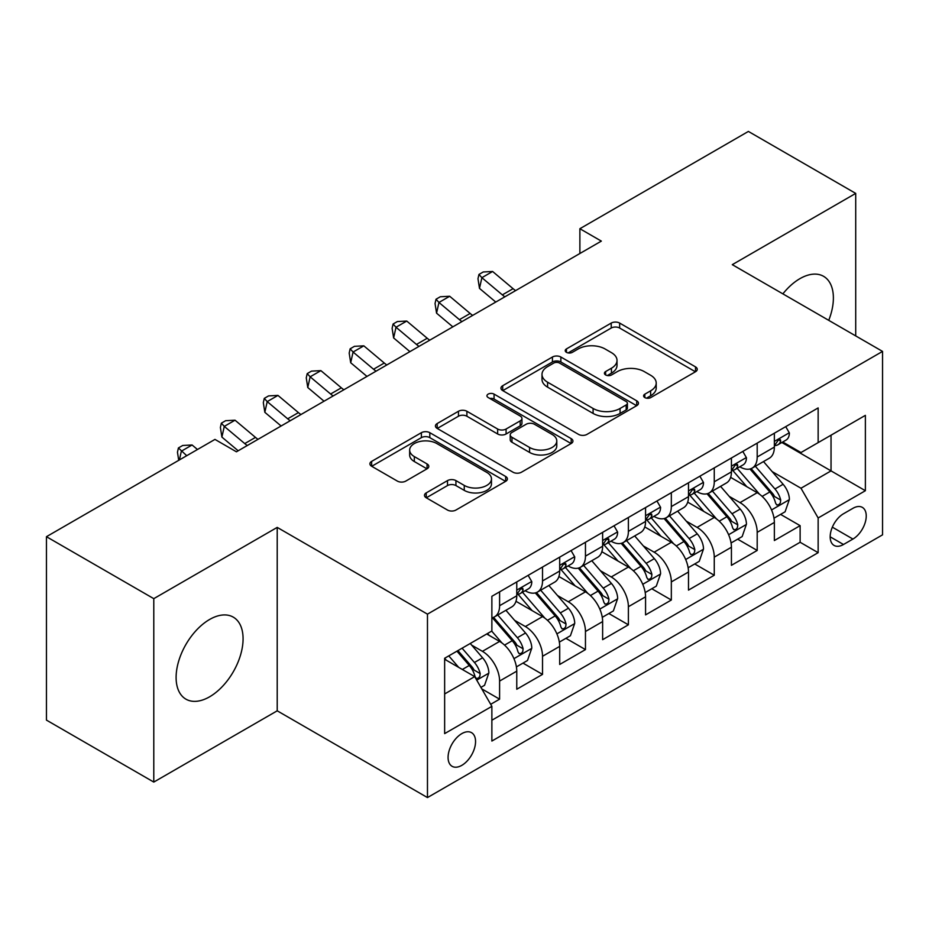 <?xml version="1.0" encoding="UTF-8"?>
<svg xmlns="http://www.w3.org/2000/svg" width="929" height="929" viewBox="0 0 929 929"><rect width="100%" height="100%" fill="white"/><g stroke="black" fill="none" stroke-linecap="round" stroke-linejoin="round"><path stroke-width="1.39" d="M644.831 397.589A4.169 2.404 0 0 0 650.73 397.589L695.507 371.739A5.957 3.437 0 0 0 697.249 369.301A5.957 3.437 0 0 0 695.507 366.874L619.643 323.071A5.957 3.437 0 0 0 611.224 323.071L566.446 348.921A4.169 2.404 0 0 0 565.227 350.628A4.169 2.404 0 0 0 566.446 352.335A4.169 2.404 0 0 0 572.345 352.335L578.14 348.99A19.068 11.009 0 0 1 605.116 348.99L611.433 352.637A19.068 11.009 0 0 1 617.019 360.417A19.068 11.009 0 0 1 611.433 368.209L605.638 371.554A4.169 2.404 0 0 0 604.419 373.261A4.169 2.404 0 0 0 605.638 374.956A4.169 2.404 0 0 0 611.537 374.956L617.332 371.612A19.068 11.009 0 0 1 644.296 371.612L650.625 375.258A19.068 11.009 0 0 1 656.211 383.05A19.068 11.009 0 0 1 650.625 390.83L644.831 394.175A4.169 2.404 0 0 0 643.611 395.882A4.169 2.404 0 0 0 644.831 397.589L644.831 394.175M209.594 696.808A47.356 27.347 120 0 0 240.53 655.084A47.356 27.347 120 0 0 233.272 617.135A47.356 27.347 120 0 0 209.594 619.48A47.356 27.347 120 0 0 178.658 661.204A47.356 27.347 120 0 0 185.916 699.154A47.356 27.347 120 0 0 209.594 696.808M828.738 320.342A47.356 27.347 120 0 0 823.582 276.319A47.356 27.347 120 0 0 799.904 278.665A47.356 27.347 120 0 0 782.88 293.866M461.818 765.345A19.428 11.218 120 0 0 474.51 748.228A19.428 11.218 120 0 0 471.526 732.656A19.428 11.218 120 0 0 461.818 733.62A19.428 11.218 120 0 0 449.125 750.737A19.428 11.218 120 0 0 452.098 766.309A19.428 11.218 120 0 0 461.818 765.345M426.225 492.893A5.957 3.437 0 0 0 424.483 495.331A5.957 3.437 0 0 0 426.225 497.758L447.499 510.044A5.957 3.437 0 0 0 455.93 510.044L505.655 481.338A5.957 3.437 0 0 0 507.408 478.911A5.957 3.437 0 0 0 505.655 476.472L429.802 432.682A5.957 3.437 0 0 0 421.383 432.682L371.646 461.388A5.957 3.437 0 0 0 369.905 463.826A5.957 3.437 0 0 0 371.646 466.253L397.357 481.094A5.957 3.437 0 0 0 405.787 481.094L427.061 468.808A5.957 3.437 0 0 0 428.815 466.381A5.957 3.437 0 0 0 427.061 463.943L414.322 456.58A15.944 9.209 0 0 1 409.654 450.077A15.944 9.209 0 0 1 419.49 441.577A15.944 9.209 0 0 1 436.862 443.563L486.796 472.396A15.944 9.209 0 0 1 491.464 478.911A15.944 9.209 0 0 1 481.628 487.411A15.944 9.209 0 0 1 464.256 485.414L455.93 480.607A5.957 3.437 0 0 0 447.499 480.607L426.225 492.893L426.225 497.758M277.214 527.393L153.784 598.659L46.45 536.695L46.45 720.114L153.784 782.079L277.214 710.813L427.468 797.57L427.468 614.15L277.214 527.393L277.214 710.813M855.714 335.915L855.714 193.395L732.284 264.66L882.55 351.406L427.468 614.15M855.714 193.395L748.391 131.43L579.882 228.72L579.882 253.501M46.45 536.695L214.959 439.405L236.419 451.796L601.342 241.11L579.882 228.72M578.558 434.389A5.957 3.437 0 0 0 586.989 434.389L636.713 405.671A5.957 3.437 0 0 0 638.467 403.244A5.957 3.437 0 0 0 636.713 400.805L560.861 357.015A5.957 3.437 0 0 0 552.43 357.015L502.705 385.721A5.957 3.437 0 0 0 500.963 388.159A5.957 3.437 0 0 0 502.705 390.586L578.558 434.389M489.838 398.483A4.169 2.404 0 0 1 494.065 399.075L494.065 394.117L571.184 438.639A5.957 3.437 0 0 1 572.938 441.078A5.957 3.437 0 0 1 571.184 443.505L521.459 472.211A5.957 3.437 0 0 1 513.029 472.211L437.176 428.42L437.176 423.554A5.957 3.437 0 0 0 435.434 425.993A5.957 3.437 0 0 0 437.176 428.42M437.176 423.554L458.461 411.268A5.957 3.437 0 0 1 466.892 411.268L497.654 429.035A5.957 3.437 0 0 0 506.084 429.035L520.194 420.883A5.957 3.437 0 0 0 521.947 418.445A5.957 3.437 0 0 0 520.194 416.018L488.166 397.519A4.169 2.404 0 0 1 486.947 395.824A4.169 2.404 0 0 1 489.525 393.594A4.169 2.404 0 0 1 494.065 394.117M490.686 704.31L499.593 699.165L481.779 688.877M471.642 645.109L482.43 651.334A24.282 14.016 60 0 1 499.593 681.073L516.768 671.156L516.768 689.248L542.524 674.384L522.992 663.109M514.573 620.317L525.361 626.541A24.282 14.016 60 0 1 542.524 656.292L559.699 646.375L559.699 664.467L585.456 649.592L565.924 638.316M557.505 595.535L568.293 601.76A24.282 14.016 60 0 1 585.456 631.499L602.631 621.582L602.631 639.675L628.387 624.811L608.855 613.535M600.436 570.743L611.224 576.967A24.282 14.016 60 0 1 628.387 606.718L645.562 596.801L645.562 614.893L671.33 600.018L651.786 588.742M643.367 545.962L654.155 552.186A24.282 14.016 60 0 1 671.33 581.926L688.494 572.009L688.494 590.112L714.262 575.237L694.718 563.961M686.31 521.169L697.087 527.393A24.282 14.016 60 0 1 714.262 557.145L731.425 547.227L731.425 565.32L757.193 550.444L757.193 532.352A24.282 14.016 -120 0 0 740.018 502.612L729.242 496.388M737.649 539.168L757.193 550.444M516.768 671.156A24.282 14.016 -120 0 0 499.593 641.416L486.715 633.973M559.699 646.375A24.282 14.016 -120 0 0 542.524 616.624L515.978 601.295M602.631 621.582A24.282 14.016 -120 0 0 585.456 591.843L558.91 576.514M645.562 596.801A24.282 14.016 -120 0 0 628.387 567.05L601.841 551.721M688.494 572.009A24.282 14.016 -120 0 0 671.33 542.269L644.772 526.94M731.425 547.227A24.282 14.016 -120 0 0 714.262 517.476L687.704 502.148M852.927 508.314L843.486 513.76A18.824 10.869 120 0 0 831.188 530.354A18.824 10.869 120 0 0 834.068 545.428A18.824 10.869 120 0 0 843.486 544.499L852.927 539.052A18.824 10.869 120 0 0 865.224 522.458A18.824 10.869 120 0 0 862.333 507.373A18.824 10.869 120 0 0 852.927 508.314M427.468 797.57L882.55 534.837L882.55 351.406M444.643 693.963L474.696 676.614L491.871 706.354L491.871 741.052L818.147 552.674L818.147 517.976L800.984 488.236L772.173 471.595M491.871 706.354L444.643 733.62L444.643 658.266L491.871 631L491.871 596.302L818.147 407.924L818.147 442.622L865.375 415.356L865.375 490.709L818.147 517.976M525.129 590.716L525.361 590.844A24.282 14.016 60 0 0 537.496 592.052L554.671 582.135A24.282 14.016 -120 0 0 559.699 571.021L559.699 557.133M568.06 565.935L568.293 566.063A24.282 14.016 60 0 0 580.428 567.271L597.602 557.354A24.282 14.016 -120 0 0 602.631 546.229L602.631 532.352M610.992 541.142L611.224 541.282A24.282 14.016 60 0 0 623.359 542.478L640.534 532.561A24.282 14.016 -120 0 0 645.562 521.448L645.562 507.571M653.923 516.361L654.155 516.489A24.282 14.016 60 0 0 666.29 517.697L683.465 507.78A24.282 14.016 -120 0 0 688.494 496.655L688.494 482.778M696.855 491.569L697.087 491.708A24.282 14.016 60 0 0 709.222 492.904L726.397 482.987A24.282 14.016 -120 0 0 731.425 471.874L731.425 457.997M491.871 720.23L800.124 542.269L800.124 525.663L774.356 540.539L774.356 522.435A24.282 14.016 -120 0 0 757.193 492.695L730.635 477.367M739.786 466.788L740.018 466.915A24.282 14.016 -120 0 0 752.153 468.123A24.282 14.016 -120 0 0 757.193 456.998L757.193 443.121M752.153 468.123L769.328 458.206A24.282 14.016 -120 0 0 774.356 447.081L774.356 433.204M499.593 591.843L499.593 605.72A24.282 14.016 60 0 1 494.565 616.833A24.282 14.016 60 0 1 491.871 617.82M494.565 616.833L511.74 606.927A24.282 14.016 -120 0 0 516.768 595.803L516.768 581.926M542.524 567.05L542.524 580.939A24.282 14.016 60 0 1 537.496 592.052M585.456 542.269L585.456 556.146A24.282 14.016 60 0 1 580.428 567.271M628.387 517.476L628.387 531.365A24.282 14.016 60 0 1 623.359 542.478M671.33 492.695L671.33 506.572A24.282 14.016 60 0 1 666.29 517.697M714.262 467.902L714.262 481.791A24.282 14.016 60 0 1 709.222 492.904M714.262 557.145L714.262 575.237M671.33 581.926L671.33 600.018M628.387 606.718L628.387 624.811M585.456 631.499L585.456 649.592M542.524 656.292L542.524 674.384M499.593 681.073L499.593 699.165M474.696 676.614L444.643 659.265M800.984 488.236L831.037 470.887L831.037 435.19L865.375 415.356M781.87 442.494L865.375 490.709M782.717 441.995L800.984 452.539L818.147 442.622M153.784 598.659L153.784 782.079M780.581 514.387L800.124 525.663M800.124 542.269L818.147 552.674M646.491 398.169L650.625 395.789A19.068 11.009 0 0 0 656.211 388.008L656.211 383.05M617.019 360.417L617.019 365.376A19.068 11.009 0 0 1 611.433 373.168L607.299 375.548M695.426 371.786L619.643 328.03A5.957 3.437 0 0 0 611.224 328.03L568.118 352.915M636.632 405.718L560.861 361.973A5.957 3.437 0 0 0 552.43 361.973L502.786 390.633M626.181 404.939A4.169 2.404 0 0 0 627.4 403.244A4.169 2.404 0 0 0 626.181 401.537L559.595 363.1A4.169 2.404 0 0 0 553.696 363.1L547.587 366.63A19.068 11.009 0 0 0 542.002 374.41A19.068 11.009 0 0 0 547.587 382.202L593.097 408.47A19.068 11.009 0 0 0 620.073 408.47L626.181 404.939L626.181 409.898A4.169 2.404 0 0 0 627.4 408.203L627.4 403.244M542.002 374.41L542.002 379.369A19.068 11.009 0 0 0 547.587 387.149L547.587 382.202M626.181 409.898L620.073 413.428A19.068 11.009 0 0 1 593.097 413.428L547.587 387.149M437.257 428.466L458.461 416.227L458.461 411.268M521.947 418.445L521.947 423.403A5.957 3.437 0 0 1 520.194 425.842L506.084 433.994A5.957 3.437 0 0 1 497.654 433.994L466.892 416.227A5.957 3.437 0 0 0 458.461 416.227M494.065 399.075L571.103 443.551M529.576 447.464A15.944 9.209 0 0 0 546.949 449.45A15.944 9.209 0 0 0 556.785 440.95A15.944 9.209 0 0 0 552.116 434.447L534.523 424.286A5.957 3.437 0 0 0 526.093 424.286L511.984 432.438A5.957 3.437 0 0 0 510.23 434.865A5.957 3.437 0 0 0 511.984 437.304L529.576 447.464L529.576 452.423A15.944 9.209 0 0 0 546.949 454.409A15.944 9.209 0 0 0 556.785 445.908L556.785 440.95M510.23 434.865L510.23 439.823A5.957 3.437 0 0 0 511.984 442.262L511.984 437.304M529.576 452.423L511.984 442.262M491.464 478.911L491.464 483.87A15.944 9.209 0 0 1 481.628 492.37A15.944 9.209 0 0 1 464.256 490.373L455.93 485.565A5.957 3.437 0 0 0 447.499 485.565L426.306 497.805M409.654 450.077L409.654 455.036A15.944 9.209 0 0 0 414.322 461.539L414.322 456.58M426.992 468.855L414.322 461.539M505.573 481.385L429.802 437.64A5.957 3.437 0 0 0 421.383 437.64L371.728 466.3M773.996 518.185L785.098 511.786L789.383 499.384A16.095 9.29 -120 0 0 783.124 484.276L763.51 461.574M759.574 494.263L737.15 468.309M746.811 486.703L733.805 471.642A38.553 22.261 -120 0 0 732.609 470.295M749.97 468.994L769.816 491.964A16.095 9.29 60 0 1 775.552 503.042L776.714 504.958L778.897 504.644L780.348 502.879L780.697 500.069A16.095 9.29 -120 0 0 774.96 488.991L755.347 466.277M751.143 468.622L772.452 493.299A8.198 4.738 60 0 1 774.519 496.504L780.697 500.069M785.737 426.643L789.383 432.96A16.095 9.29 60 0 1 786.05 440.079L777.898 444.782A16.095 9.29 -120 0 0 780.697 441.078L780.36 439.649L778.351 440.056L775.552 444.05A16.095 9.29 60 0 1 774.356 446.338M774.902 445.537L774.96 445.537A16.095 9.29 -120 0 0 777.898 444.782M504.865 296.815A30.355 17.523 60 0 1 502.345 294.876L481.884 277.678L479.492 288.385L495.772 302.064M515.595 290.614A30.355 17.523 60 0 1 513.075 288.675L492.614 271.477L481.884 277.678L478.946 274.45L483.231 271.976L492.614 271.477M479.492 288.385L477.982 278.735L478.946 274.45M731.065 542.977L742.166 536.567L746.451 524.177A16.095 9.29 -120 0 0 740.192 509.069L720.567 486.355M716.642 519.056L694.218 493.09M703.88 511.496L690.874 496.423A38.553 22.261 -120 0 0 689.678 495.087M707.039 493.775L726.884 516.745A16.095 9.29 60 0 1 732.621 527.835L733.782 529.739L735.965 529.437L737.417 527.66L737.765 524.862A16.095 9.29 -120 0 0 732.029 513.772L712.415 491.069M708.212 493.404L729.52 518.092A8.198 4.738 60 0 1 731.587 521.297L737.765 524.862M688.134 567.758L699.235 561.348L703.52 548.958A16.095 9.29 -120 0 0 697.261 533.85L677.636 511.147M673.711 543.837L651.287 517.883M660.949 536.277L647.943 521.215A38.553 22.261 -120 0 0 646.747 519.868M664.107 518.568L683.953 541.537A16.095 9.29 60 0 1 689.69 552.616L690.851 554.532L693.034 554.218L694.486 552.453L694.834 549.643A16.095 9.29 -120 0 0 689.097 538.565L669.484 515.85M665.269 518.185L686.589 542.873A8.198 4.738 60 0 1 688.656 546.078L694.834 549.643M645.202 592.551L656.304 586.141L660.589 573.75A16.095 9.29 -120 0 0 654.33 558.643L634.704 535.928M630.779 568.629L608.356 542.664M618.017 561.07L605.011 545.997A38.553 22.261 -120 0 0 603.815 544.661M621.176 543.349L641.01 566.318A16.095 9.29 60 0 1 646.747 577.408L647.919 579.313L650.091 579.011L651.554 577.234L651.903 574.436A16.095 9.29 -120 0 0 646.166 563.346L626.552 540.643M622.337 542.977L643.658 567.654A8.198 4.738 60 0 1 645.725 570.87L651.903 574.436M602.271 617.332L613.372 610.922L617.657 598.531A16.095 9.29 -120 0 0 611.398 583.424L591.773 560.71M587.848 593.41L565.424 567.456M575.086 585.851L562.08 570.789A38.553 22.261 -120 0 0 560.884 569.442M578.244 568.142L598.079 591.111A16.095 9.29 60 0 1 603.815 602.189L604.988 604.105L607.16 603.792L608.623 602.027L608.971 599.217A16.095 9.29 -120 0 0 603.235 588.138L583.621 565.424M579.406 567.758L600.726 592.447A8.198 4.738 60 0 1 602.793 595.652L608.971 599.217M742.805 451.424L746.451 457.742A16.095 9.29 60 0 1 743.119 464.86L734.967 469.575A16.095 9.29 -120 0 0 737.765 465.87L737.429 464.442L735.42 464.837L732.621 468.843A16.095 9.29 60 0 1 731.425 471.131M731.971 470.329L732.029 470.329A16.095 9.29 -120 0 0 734.967 469.575M461.934 321.597A30.355 17.523 60 0 1 459.414 319.657L438.952 302.459L436.56 313.166L452.841 326.845M472.664 315.407A30.355 17.523 60 0 1 470.144 313.456L449.682 296.258L438.952 302.459L436.015 299.243L440.3 296.757L449.682 296.258M436.56 313.166L435.051 303.516L436.015 299.243M699.874 476.205L703.52 482.534A16.095 9.29 60 0 1 700.187 489.653L692.035 494.356A16.095 9.29 -120 0 0 694.834 490.651L694.497 489.223L692.488 489.629L689.69 493.624A16.095 9.29 60 0 1 688.494 495.912M689.039 495.111L689.097 495.111A16.095 9.29 -120 0 0 692.035 494.356M419.002 346.389A30.355 17.523 60 0 1 416.471 344.438L396.009 327.24L393.629 337.947L409.91 351.638M429.732 340.188A30.355 17.523 60 0 1 427.212 338.249L406.751 321.051L396.009 327.24L393.083 324.024L397.368 321.55L406.751 321.051M393.629 337.947L392.119 328.309L393.083 324.024M656.942 500.998L660.589 507.315A16.095 9.29 60 0 1 657.256 514.434L649.104 519.148A16.095 9.29 -120 0 0 651.903 515.444L651.566 514.016L649.557 514.411L646.747 518.417A16.095 9.29 60 0 1 645.562 520.704M646.108 519.903L646.166 519.903A16.095 9.29 -120 0 0 649.104 519.148M376.071 371.17A30.355 17.523 60 0 1 373.539 369.231L353.078 352.033L350.697 362.74L366.978 376.419M386.801 364.981A30.355 17.523 60 0 1 384.281 363.03L363.82 345.832L353.078 352.033L350.14 348.816L354.437 346.331L363.82 345.832M350.697 362.74L349.188 353.09L350.14 348.816M614.011 525.779L617.657 532.108A16.095 9.29 60 0 1 614.324 539.226L606.172 543.929A16.095 9.29 -120 0 0 608.971 540.225L608.634 538.797L606.625 539.203L603.815 543.198A16.095 9.29 60 0 1 602.631 545.486M603.176 544.684L603.235 544.684A16.095 9.29 -120 0 0 606.172 543.929M333.139 395.963A30.355 17.523 60 0 1 330.608 394.012L310.147 376.814L307.766 387.521L324.047 401.212M343.869 389.762A30.355 17.523 60 0 1 341.349 387.823L320.888 370.625L310.147 376.814L307.209 373.597L311.505 371.124L320.888 370.625M307.766 387.521L306.256 377.882L307.209 373.597M559.339 642.113L570.429 635.715L574.726 623.324A16.095 9.29 -120 0 0 568.455 608.216L548.842 585.502M544.917 618.203L522.493 592.237M532.154 610.643L519.148 595.57A38.553 22.261 -120 0 0 517.952 594.235M535.313 592.923L555.147 615.892A16.095 9.29 60 0 1 560.884 626.982L562.057 628.887L564.228 628.585L565.691 626.808L566.04 624.009A16.095 9.29 -120 0 0 560.303 612.919L540.69 590.205M536.474 592.551L557.795 617.228A8.198 4.738 60 0 1 559.862 620.444L566.04 624.009M571.08 550.572L574.726 556.889A16.095 9.29 60 0 1 571.393 564.008L563.241 568.722A16.095 9.29 -120 0 0 566.04 565.018L565.703 563.589L563.694 563.984L560.884 567.991A16.095 9.29 60 0 1 559.699 570.278M560.233 569.477L560.303 569.477A16.095 9.29 -120 0 0 563.241 568.722M290.208 420.744A30.355 17.523 60 0 1 287.676 418.805L267.215 401.607L264.835 412.313L281.115 425.993M300.938 414.543A30.355 17.523 60 0 1 298.418 412.604L277.957 395.406L267.215 401.607L264.277 398.39L268.574 395.905L277.957 395.406M264.835 412.313L263.325 402.663L264.277 398.39M516.408 666.906L527.498 660.496L531.794 648.105A16.095 9.29 -120 0 0 525.524 632.997L505.91 610.283M501.985 642.984L491.708 631.093M489.223 635.424L487.551 633.497M492.382 617.715L512.216 640.685A16.095 9.29 60 0 1 517.952 651.763L519.125 653.679L521.297 653.366L522.76 651.601L523.108 648.79A16.095 9.29 -120 0 0 517.372 637.712L497.758 614.998M493.543 617.332L514.863 642.02A8.198 4.738 60 0 1 516.93 645.225L523.108 648.79M528.148 575.353L531.794 581.682A16.095 9.29 60 0 1 528.462 588.8L520.31 593.503A16.095 9.29 -120 0 0 523.108 589.799L522.772 588.371L520.763 588.777L517.952 592.772A16.095 9.29 60 0 1 516.768 595.059M517.302 594.258L517.372 594.258A16.095 9.29 -120 0 0 520.31 593.503M247.277 445.537A30.355 17.523 60 0 1 244.745 443.586L224.284 426.388L221.903 437.094L238.184 450.786M258.007 439.336A30.355 17.523 60 0 1 255.487 437.396L235.025 420.198L224.284 426.388L221.346 423.171L225.642 420.698L235.025 420.198M221.903 437.094L220.394 427.456L221.346 423.171M480.92 687.39L484.566 685.288L488.863 672.898A16.095 9.29 -120 0 0 482.592 657.79L470.248 643.483M458.717 667.382L448.777 655.886M446.292 660.217L444.643 658.301M456.94 651.171L469.284 665.466A16.095 9.29 60 0 1 475.021 676.556L476.194 678.46L478.365 678.158L479.828 676.382L480.177 673.583A16.095 9.29 -120 0 0 474.44 662.493L462.085 648.198M457.927 650.602L471.932 666.801A8.198 4.738 60 0 1 473.999 670.006L480.177 673.583M197.471 449.497L192.082 444.979L181.352 451.18L179.402 459.925M186.729 455.698L178.414 447.952L182.711 445.479L192.082 444.979M178.728 460.319L177.462 452.237L178.414 447.952M482.43 651.334L499.593 641.416M525.361 626.541L542.524 616.624M568.293 601.76L585.456 591.843M611.224 576.967L628.387 567.05M654.155 552.186L671.33 542.269M697.087 527.393L714.262 517.476M740.018 502.612L757.193 492.695M757.193 456.998L774.356 447.081M499.593 605.72L516.768 595.803M542.524 580.939L559.699 571.021M585.456 556.146L602.631 546.229M628.387 531.365L645.562 521.448M671.33 506.572L688.494 496.655M714.262 481.791L731.425 471.874M757.193 532.352L774.356 522.435M832.338 527.161L852.927 539.052M830.178 536.811L843.486 544.499M650.625 395.789L650.625 390.83M605.638 374.956L605.638 371.554M611.433 373.168L611.433 368.209M566.446 352.335L566.446 348.921M611.224 328.03L611.224 323.071M619.643 328.03L619.643 323.071M695.507 371.739L695.507 366.874M502.705 390.586L502.705 385.721M552.43 361.973L552.43 357.015M560.861 361.973L560.861 357.015M636.713 405.671L636.713 400.805M593.097 413.428L593.097 408.47M620.073 413.428L620.073 408.47M466.892 416.227L466.892 411.268M497.654 433.994L497.654 429.035M506.084 433.994L506.084 429.035M520.194 425.842L520.194 420.883M571.184 443.505L571.184 438.639M447.499 485.565L447.499 480.607M455.93 485.565L455.93 480.607M464.256 490.373L464.256 485.414M427.061 468.808L427.061 463.943M371.646 466.253L371.646 461.388M421.383 437.64L421.383 432.682M429.802 437.64L429.802 432.682M505.655 481.338L505.655 476.472M771.546 509.94L789.278 499.697M774.96 488.991L783.124 484.276M762.14 496.388L769.816 491.964M789.278 432.775L774.356 441.391M502.345 294.876L513.075 288.675M778.618 439.881L780.697 441.078M728.615 534.721L746.347 524.479M732.029 513.772L740.192 509.069M719.209 521.181L726.884 516.745M685.683 559.513L703.416 549.271M689.097 538.565L697.261 533.85M676.277 545.962L683.953 541.537M642.752 584.295L660.484 574.052M646.166 563.346L654.33 558.643M633.346 570.754L641.01 566.318M599.82 609.087L617.553 598.845M603.235 588.138L611.398 583.424M590.414 595.535L598.079 591.111M746.347 457.556L731.425 466.172M459.414 319.657L470.144 313.456M735.687 464.663L737.765 465.87M703.416 482.348L688.494 490.965M416.471 344.438L427.212 338.249M692.755 489.455L694.834 490.651M660.484 507.129L645.562 515.746M373.539 369.231L384.281 363.03M649.824 514.236L651.903 515.444M617.553 531.922L602.631 540.527M330.608 394.012L341.349 387.823M606.892 539.029L608.971 540.225M556.889 633.868L574.621 623.626M560.303 612.919L568.455 608.216M547.483 620.328L555.147 615.892M574.621 556.703L559.699 565.32M287.676 418.805L298.418 412.604M563.961 563.81L566.04 565.018M513.958 658.649L531.69 648.419M517.372 637.712L525.524 632.997M504.552 645.109L512.216 640.685M531.69 581.496L516.768 590.101M244.745 443.586L255.487 437.396M521.03 588.603L523.108 589.799M476.74 680.144L488.759 673.2M474.44 662.493L482.592 657.79M462.34 669.484L469.284 665.466"/></g></svg>
